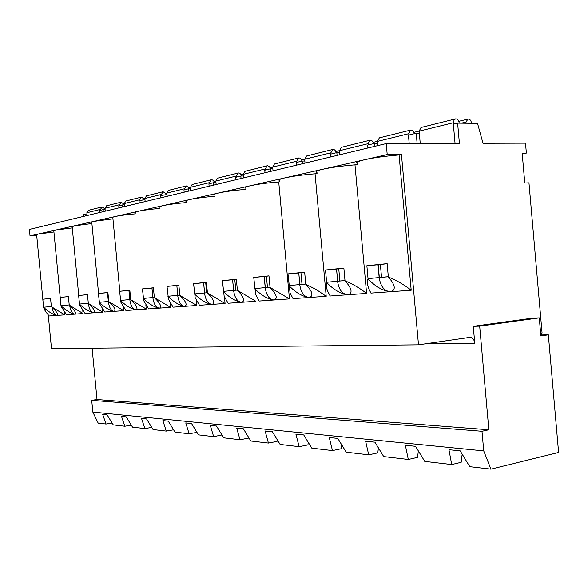 <?xml version="1.0" encoding="UTF-8"?>
<svg xmlns="http://www.w3.org/2000/svg" width="588" height="588" viewBox="0 0 588 588"><rect width="100%" height="100%" fill="white"/><g stroke="black" fill="none" stroke-linecap="round" stroke-linejoin="round"><path stroke-width="0.88" d="M411.196 290.244L370.94 293.103L369.404 290.024C367.39 285.739 366.941 282.005 368.044 278.815C375.21 286.54 382.729 290.832 390.608 291.707L391.123 291.648C396.062 289.641 395.136 284.768 388.345 277.029C396.466 280.27 404.081 284.673 411.196 290.244L399.076 154.953L401.45 154.423L387.213 154.571L386.228 143.582L459.404 143.362L457.618 123.142L477.53 123.377L483.005 143.296L525.51 143.163L526.378 153.093L522.173 153.137L524.783 182.993L528.972 182.853L542.077 333.036L541.666 333.095L541.827 334.947L540.791 335.101M541.827 334.947L548.347 334.822L540.864 335.969L539.284 317.865L532.779 318.093L473.274 326.318L474.766 343.179C474.229 339.577 472.664 337.63 470.062 337.328L418.494 344.818L51.494 348.625L48.245 314.837M401.45 154.423L418.494 344.818M462.175 454.149L461.161 462.315L451.716 464.549L448.953 449.702L460.154 450.842L469.812 466.674L490.936 469.143L558.6 452.451L548.347 334.822M92.831 412.078L91.713 400.332L481.991 431.283L483.733 450.893L92.831 412.078L98.189 423.117L106.053 424.036L102.709 414.481L107.148 414.937L113.249 424.881L124.854 426.241L131.3 425.161M124.854 426.241L121.496 416.392L126.222 416.877L132.513 427.138L144.883 428.593L151.748 427.41M144.883 428.593L141.517 418.428L146.559 418.943L153.056 429.549L166.264 431.1L173.585 429.813M166.264 431.1L162.891 420.604L168.278 421.155L174.996 432.121L189.13 433.775L196.958 432.371M189.13 433.775L185.764 422.934L191.541 423.522L198.487 434.87L213.657 436.649L221.955 434.973M213.657 436.649L210.291 425.425L216.502 426.057L223.705 437.825L240.014 439.743L248.474 438.141L248.54 437.244M240.014 439.743L236.677 428.108L243.366 428.792L250.841 441.007L268.429 443.073L277.058 441.39L277.191 439.655M268.429 443.073L265.129 431.004L272.354 431.739L280.116 444.44L299.145 446.667L307.943 444.903L308.178 442.213M299.145 446.667L295.896 434.135L303.724 434.929L311.809 448.152L332.455 450.577L341.43 448.703L341.782 444.925M332.455 450.577L329.28 437.531L337.791 438.398L346.222 452.187L368.705 454.818L377.841 452.848L378.363 447.806M368.705 454.818L365.633 441.228L374.916 442.169L383.721 456.582L408.3 459.463L417.59 457.361L418.325 450.878M451.716 464.549L424.749 461.389L415.532 446.307L405.36 445.27L408.3 459.463M106.053 424.036L112.117 423.037M483.733 450.893L490.936 469.143M91.713 400.332L97.013 399.531L488.849 429.791L481.991 431.283M473.274 326.318L479.683 326.127L488.849 429.791M97.013 399.531L92.11 348.199M83.658 216.355L83.474 214.422L86.98 213.951M36.713 235.545L30.025 235.906L29.4 229.408L386.228 143.582M526.378 153.093L522.24 153.909M85.231 215.98L85.047 214.039M103.297 211.636L103.106 209.629L99.769 210.445L99.96 212.437M122.532 207.005L122.333 204.94L118.783 205.807L118.974 207.858M143.053 202.066L142.855 199.935L139.055 200.861L139.26 202.985M160.943 197.766L160.737 195.569L167.007 194.503M188.528 191.129L188.314 188.844L183.956 189.902L184.169 192.18M213.811 185.051L213.591 182.677L208.902 183.816L209.122 186.183M241.051 178.502L240.823 176.032L235.766 177.267L235.994 179.715M270.487 171.424L270.252 168.852L264.776 170.189L265.012 172.74M302.394 163.751L302.144 161.068L296.205 162.516L296.455 165.177M337.093 155.401L336.836 152.608L330.368 154.181L330.625 156.959M374.975 146.287L374.71 143.369L367.64 145.089L367.897 147.992M417.135 143.494L416.216 133.241L408.454 135.137L409.204 143.516M455.053 143.376L453.355 124.178L457.618 123.142M103.106 209.629L105.098 209.549M122.333 204.94L124.399 204.859M142.855 199.935L144.986 199.854M188.314 188.844L190.615 188.77M213.591 182.677L215.972 182.611M240.823 176.032L243.307 175.974M270.252 168.852L272.839 168.8M302.144 161.068L304.849 161.031M336.836 152.608L339.666 152.579M374.71 143.369L377.672 143.362M416.216 133.241L419.332 133.256M64.467 312.199L64.724 314.852L51.354 306.664L50.561 298.417L42.799 299.219L50.568 298.454M52.178 307.414C53.067 312.463 54.633 315.131 56.86 315.411L57.043 315.389M42.799 299.219L43.644 307.62C44.423 309.913 46.276 312.691 49.216 315.954L56.926 315.403C58.491 314.352 56.632 311.442 51.354 306.664M42.836 299.204L36.64 234.81L38.301 234.024L53.927 231.966M43.578 307.348C48.936 312.081 53.361 314.771 56.86 315.411L64.724 314.852M60.939 305.819C66.415 310.714 71.001 313.485 74.691 314.146L66.54 314.727L61.064 306.341L60.13 297.432L68.414 296.572L69.23 305.091C74.625 310.03 76.469 313.044 74.764 314.139L74.897 314.117M69.671 305.495C70.56 310.934 72.228 313.816 74.691 314.146L83.077 313.551L69.23 305.091M79.461 304.194C85.069 309.251 89.824 312.118 93.72 312.794L85.017 313.411L79.645 305.018L78.63 295.521L87.487 294.603L88.325 303.415C93.845 308.516 95.668 311.64 93.808 312.787L93.948 312.765M88.347 303.43C89.207 309.288 91 312.404 93.72 312.794L102.694 312.154L88.325 303.415M99.276 302.452C105.017 307.693 109.956 310.655 114.079 311.346L104.767 312.007L99.534 303.643L98.424 293.478L107.913 292.493L108.773 301.615C114.417 306.907 116.218 310.148 114.182 311.339L114.337 311.317M108.412 301.453L107.508 292.662L108.346 301.46C109.214 307.634 111.125 310.927 114.079 311.346L123.693 310.662L108.773 301.615M120.518 300.586C126.398 306.017 131.536 309.09 135.916 309.795L125.92 310.508L120.849 302.217L119.636 291.281L129.83 290.229L130.727 299.689C136.489 305.172 138.261 308.538 136.034 309.788L136.203 309.758M129.874 299.557L130.705 299.483L129.874 299.557L128.934 290.457L129.801 299.564C130.705 305.958 132.741 309.369 135.916 309.795L146.243 309.06L130.727 299.689M143.354 298.572C149.381 304.216 154.725 307.399 159.392 308.127L148.639 308.891L143.766 300.74L142.443 288.928L153.417 287.789L154.343 297.609C160.237 303.305 161.965 306.804 159.524 308.119L159.708 308.09M154.328 297.388L152.931 297.521L151.961 288.083L152.851 297.528C153.799 304.158 155.974 307.693 159.392 308.127L170.513 307.34L154.343 297.609M167.962 296.411C174.144 302.276 179.715 305.584 184.691 306.333L173.093 307.156L168.477 299.233L167.021 286.385L178.877 285.158L179.832 295.367C185.867 301.291 187.535 304.937 184.852 306.319L185.051 306.282M177.774 295.33L179.818 295.154L177.774 295.33L176.848 285.511L177.679 295.338C178.678 302.225 181.016 305.892 184.691 306.333L196.708 305.481L179.832 295.367M194.569 294.074C200.898 300.181 206.726 303.621 212.055 304.386L199.501 305.282L195.187 297.69L193.592 283.644L206.432 282.314L207.424 292.942C213.591 299.108 215.193 302.916 212.231 304.371L212.452 304.334M204.609 292.964L207.402 292.714L204.609 292.964L203.654 282.747L204.514 292.971C205.557 300.13 208.071 303.937 212.055 304.386L225.072 303.459L207.424 292.942M223.411 291.538C229.901 297.918 236.009 301.497 241.719 302.283L228.093 303.246L224.146 296.131L222.404 280.667L236.361 279.219L237.39 290.303C243.689 296.734 245.203 300.725 241.94 302.261L242.175 302.225M237.361 290.046L233.693 290.399L232.605 279.763L233.59 290.406C234.693 297.866 237.398 301.82 241.719 302.283L255.876 301.276L237.39 290.303M254.795 288.774C261.454 295.448 267.856 299.182 274.015 299.983L259.168 301.041L255.67 294.559L253.744 277.426L268.973 275.853L270.039 287.436C276.47 294.154 277.889 298.329 274.28 299.961L274.537 299.917M270.017 287.157L265.328 287.606L264.188 276.507L265.21 287.613C266.371 295.397 269.304 299.52 274.015 299.983L289.458 298.888L270.039 287.436M289.068 285.761C295.889 292.75 302.629 296.653 309.288 297.484L293.052 298.63L290.09 293.008L287.98 273.89L304.657 272.163L305.767 284.291C312.331 291.325 313.61 295.713 309.611 297.447L309.883 297.403M305.745 283.997L299.851 284.555L298.785 272.942L299.726 284.57C300.953 292.706 304.143 297.014 309.288 297.484L326.208 296.279L316.204 289.509L305.767 284.291M326.656 282.461C333.646 289.796 340.753 293.882 347.978 294.735L330.155 295.999L327.832 291.486C326.303 288.061 325.914 285.055 326.656 282.461L325.517 270.01L343.87 268.113L345.016 280.844C351.705 288.216 352.822 292.831 348.383 294.691L348.669 294.639M344.994 280.52L337.681 281.218L336.579 269.047L337.541 281.233C338.85 289.759 342.326 294.257 347.978 294.735L366.596 293.412C359.79 288.127 352.602 283.938 345.016 280.844M83.077 313.551L82.798 310.626M102.694 312.154L102.378 308.906M123.693 310.662L123.348 307.032M146.243 309.06L145.853 304.959M170.513 307.34L170.072 302.644M196.708 305.481L196.201 300.012M225.072 303.459L224.462 296.911M245.938 189.292L245.534 189.38C234.2 190.343 225.248 191.526 218.685 192.952L364.626 159.715C374.049 157.657 385.537 156.07 399.076 154.953M289.458 298.888L278.727 181.942L279.873 181.685M326.208 296.279L315.05 173.798L317.072 173.342M366.596 293.412L354.976 164.846L358.033 164.155M388.315 276.683L379.326 277.543L378.172 264.754L366.868 265.739L387.147 263.644L388.345 277.029M357.989 163.648C354.895 162.81 357.107 161.502 364.626 159.715L387.213 154.571M368.044 278.815L366.868 265.739M378.172 264.754L387.154 263.718M388.323 276.75L379.326 277.543M378.018 264.769L379.172 277.558C380.561 286.51 384.376 291.229 390.608 291.707L391.41 291.597M317.005 172.6C314.521 171.858 316.447 170.74 322.783 169.248C331.331 167.382 342.062 165.919 354.976 164.846M30.025 235.906L218.685 192.952C214.745 193.871 213.437 194.584 214.76 195.084M279.792 180.759C277.786 180.104 279.469 179.149 284.842 177.885C292.633 176.194 302.702 174.827 315.05 173.798M336.579 269.047L343.87 268.179M336.439 269.061L325.517 270.01M344.994 280.572L337.681 281.218M298.785 272.942L304.665 272.229M298.66 272.957L287.98 273.89M305.745 284.033L299.851 284.555M245.843 188.226C244.218 187.653 245.703 186.83 250.282 185.749C257.426 184.206 266.901 182.934 278.727 181.942M264.306 276.5L268.981 275.912M264.188 276.507L253.744 277.426M270.017 287.187L265.328 287.606M232.708 279.756L236.369 279.278M232.605 279.763L222.404 280.667M237.368 290.075L233.693 290.399M186.183 201.412C185.102 200.964 186.264 200.346 189.667 199.553C195.664 198.259 204.058 197.149 214.863 196.23M203.654 282.747L206.439 282.365M203.558 282.762L193.592 283.644M159.84 207.263C158.944 206.873 159.98 206.329 162.942 205.646C168.344 204.477 176.128 203.448 186.293 202.559M176.848 285.511L178.884 285.209M176.76 285.525L167.021 286.385M135.46 212.694C134.726 212.341 135.644 211.864 138.231 211.268C143.127 210.21 150.366 209.254 159.943 208.402M152.042 288.076L153.424 287.833M151.961 288.083L142.443 288.928M154.328 297.403L152.931 297.521M119.812 291.251L112.845 217.736C112.227 217.428 113.058 217.009 115.329 216.487C119.783 215.517 126.523 214.627 135.563 213.811M129.015 290.45L125.369 290.744L129.83 290.274M128.934 290.457L119.636 291.281M98.563 293.449L91.802 222.44C91.287 222.168 92.037 221.794 94.036 221.331L112.947 218.839M107.582 292.655L103.878 292.956L107.913 292.53M107.508 292.662L98.424 293.478M78.741 295.492L72.177 226.836L74.198 225.851L91.904 223.514M78.63 295.521L87.494 294.639M60.204 297.41L53.831 230.952L55.654 230.07L72.273 227.879M60.13 297.432L68.421 296.609M87.127 215.524L86.862 212.724L100.526 209.365L100.607 210.239M100.526 209.365L102.069 206.91L104.782 208.696L104.987 209.556M86.862 212.724L88.376 210.32L102.069 206.91M105.252 211.158L104.98 208.27L119.526 204.697L119.614 205.602M119.526 204.697L121.099 202.169L123.87 204.021L124.068 204.874M104.98 208.27L106.524 205.8L121.099 202.169M124.553 206.52L124.274 203.536L139.79 199.729L139.878 200.655M139.79 199.729L141.392 197.12L144.222 199.038L144.42 199.876M124.274 203.536L125.847 200.993L141.392 197.12M145.148 201.566L144.861 198.479L161.45 194.407L161.546 195.37M161.45 194.407L163.082 191.717L165.978 193.709L166.169 194.532M144.861 198.479L146.463 195.855L163.082 191.717M167.176 196.267L166.874 193.077L184.654 188.711L184.75 189.711M184.654 188.711L186.322 185.933L189.277 188.006L189.461 188.807M166.874 193.077L168.513 190.365L186.322 185.933M190.784 190.593L190.475 187.285L209.578 182.596L209.673 183.632M209.578 182.596L211.276 179.722L211.805 179.656L213.554 180.501L214.466 182.655M190.475 187.285L192.144 184.485L211.276 179.722M216.149 184.492L215.833 181.06L236.405 176.01L236.508 177.084M236.405 176.01L238.14 173.034L238.677 172.968L240.463 173.857L241.389 176.018M215.833 181.06L217.538 178.157L238.14 173.034M243.483 177.914L243.153 174.349L265.379 168.896L265.482 170.013M265.379 168.896L267.143 165.809L267.694 165.743L269.517 166.676L270.443 168.852M243.153 174.349L244.895 171.351L267.143 165.809M273.023 170.814L272.678 167.102L296.764 161.193L296.866 162.362M296.764 161.193L298.557 157.988C300.078 157.79 301.152 158.613 301.776 160.465L301.923 161.127M272.678 167.102L274.449 163.986L298.557 157.988M305.04 163.111L304.687 159.245L330.868 152.821L330.978 154.034M330.868 152.821L332.69 149.484C334.241 149.286 335.336 150.153 335.983 152.086L336.13 152.777M304.687 159.245L306.488 156.011L332.69 149.484M339.864 154.732L339.496 150.704L368.059 143.692L368.176 144.964M368.059 143.692L369.918 140.216C371.498 140.025 372.616 140.936 373.277 142.958L373.424 143.678M339.496 150.704L341.327 147.338L369.918 140.216M377.878 145.589L377.496 141.377L408.792 133.689L408.91 135.027M408.792 133.689L410.674 130.073C412.284 129.874 413.423 130.837 414.099 132.962L414.253 133.719M377.496 141.377L379.363 137.864L410.674 130.073M420.244 143.479L419.148 131.146L453.583 122.694L453.701 124.097M453.583 122.694L453.995 120.231L455.487 118.908C457.126 118.725 458.287 119.739 458.971 121.973L459.213 123.157M461.389 123.186L466.019 122.061L465.99 123.237M466.019 122.061L467.908 119.092C469.79 118.974 470.973 120.246 471.451 122.914L471.48 123.304M419.148 131.146L421.037 127.493L455.487 118.908M539.284 317.865L479.683 326.127M474.766 343.179L425.888 343.737M51.34 306.495L43.571 307.223M380.37 264.38L381.538 277.33M379.172 277.558L368.029 278.624M338.747 268.679L339.864 281.005M337.541 281.233L326.634 282.269M300.924 272.589L302.004 284.349M299.726 284.57L289.053 285.584M266.408 276.162L267.444 287.4M265.21 287.613L254.78 288.605M234.781 279.432L235.781 290.2M233.59 290.406L223.396 291.369M205.69 282.438L206.653 292.765M204.514 292.971L194.554 293.912M178.848 285.209L179.781 295.139M177.679 295.338L167.955 296.256M152.851 297.528L143.34 298.432M129.801 299.564L120.511 300.446M108.346 301.46L99.262 302.313M88.31 303.224L79.446 304.062M69.215 304.915L60.924 305.694M124.266 203.485L123.723 203.617M144.854 198.428L144.075 198.619M166.867 193.018L165.823 193.276M190.468 187.227L189.115 187.557M215.825 181.001L214.128 181.413M243.153 174.291L241.058 174.805M272.678 167.036L270.127 167.661M304.68 159.179L301.607 159.936M339.489 150.631L335.799 151.535M377.489 141.296L373.093 142.377M419.141 131.073L413.908 132.351M467.908 119.092L458.78 121.334"/></g></svg>
